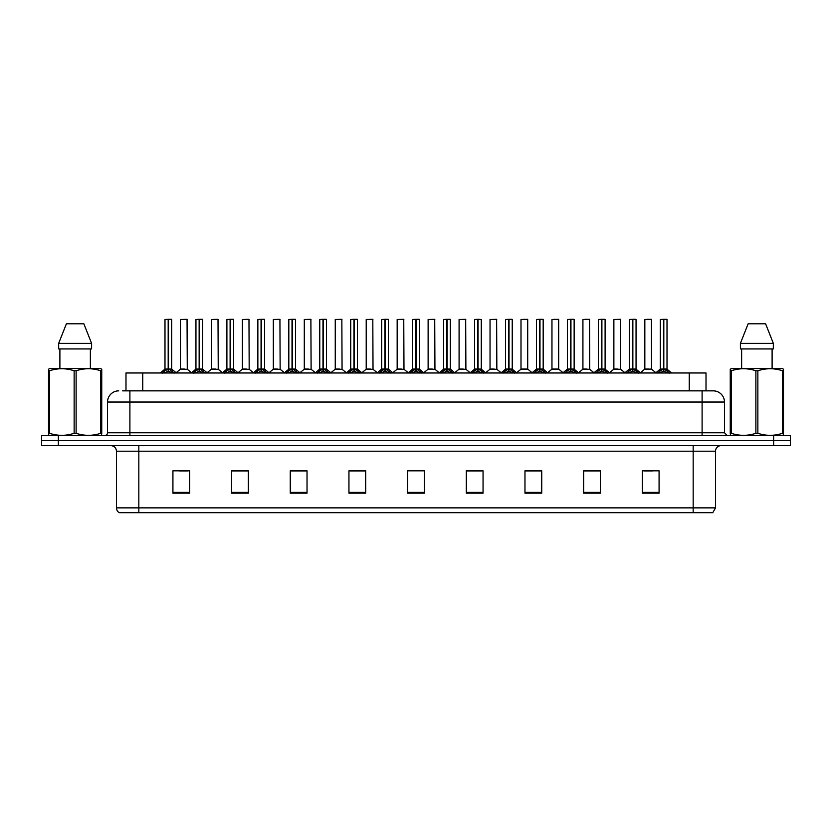 <?xml version="1.0" encoding="UTF-8"?>
<svg xmlns="http://www.w3.org/2000/svg" width="832" height="832" viewBox="0 0 832 832"><rect width="100%" height="100%" fill="white"/><g stroke="black" fill="none" stroke-linecap="round" stroke-linejoin="round"><path stroke-width="1.25" d="M125.986 390.853L125.986 372.975L706.014 372.975L706.014 390.853M715.52 507.863L712.785 512.678L693.17 512.678L693.17 507.863L715.52 507.863L715.52 451.204A5.585 5.585 0 0 1 721.105 445.619M693.17 512.678L119.215 512.678A5.585 5.585 0 0 1 116.48 507.863L116.48 451.204C116.147 447.814 114.286 445.952 110.895 445.619M790.4 445.619L790.4 440.586L41.6 440.586L41.6 445.619L58.365 445.619L58.365 440.586L41.6 440.586L41.6 435.562L58.365 435.562L58.365 440.586L790.4 440.586L790.4 445.619L58.365 445.619M659.079 493.168L659.079 470.818L642.314 470.818L642.314 493.168L659.079 493.168M600.402 493.168L600.402 470.818L583.638 470.818L583.638 493.168L600.402 493.168M541.736 493.168L541.736 470.818L524.971 470.818L524.971 493.168L541.736 493.168M483.059 493.168L483.059 470.818L466.294 470.818L466.294 493.168L483.059 493.168M189.686 493.168L189.686 470.818L172.921 470.818L172.921 493.168L189.686 493.168M248.362 493.168L248.362 470.818L231.598 470.818L231.598 493.168L248.362 493.168M307.029 493.168L307.029 470.818L290.264 470.818L290.264 493.168L307.029 493.168M365.706 493.168L365.706 470.818L348.941 470.818L348.941 493.168L365.706 493.168M424.382 493.168L424.382 470.818L407.618 470.818L407.618 493.168L424.382 493.168M179.629 470.933L188.011 470.933M241.54 470.933L234.447 470.933M303.462 470.933L296.358 470.933M365.373 470.933L358.28 470.933M349.898 470.933L365.706 470.933M643.989 470.933L652.371 470.933M597.553 470.933L590.46 470.933M535.642 470.818L528.538 470.933M466.294 470.933L482.102 470.933M473.72 470.818L466.627 470.933M411.809 470.818L420.191 470.818M307.029 470.933L290.264 470.933M248.362 470.933L231.598 470.933M541.736 470.933L524.971 470.933M600.402 470.933L583.638 470.933M122.886 390.853L709.374 390.853M122.626 390.853L129.896 390.853L129.896 402.033L107.536 402.033L107.536 432.765A2.798 2.798 0 0 1 104.749 435.562M118.716 390.853A11.18 11.18 0 0 0 107.536 402.033M713.284 390.853A11.18 11.18 0 0 1 724.464 402.033L702.104 402.033L702.104 390.853L713.118 390.853M724.464 402.033L724.464 432.765L727.251 435.562M790.4 435.562L790.4 440.586L790.4 435.562L58.365 435.562M162.5 373.1L164.528 370.958L168.189 369.106L168.189 371.051L168.293 368.503L174.179 373.1M164.986 319.436L168.199 319.322L164.986 319.436L164.986 369.065L168.189 369.106M171.579 319.322L169.458 319.322L171.694 319.436L171.694 369.065L168.334 369.065L168.386 319.322L171.579 319.322M168.199 319.322L169.458 319.322M171.694 319.436L168.48 319.322M168.189 319.436L168.189 369.065L164.986 369.065L160.326 372.975M168.334 369.065L168.48 371.051L168.48 369.106M168.48 319.436L168.48 369.065L171.787 369.283L168.854 369.283M172.141 370.958L172.141 372.975L168.48 371.051M168.189 371.051L164.528 372.986L164.528 370.958M168.293 319.322L168.189 369.065M184.662 369.065L180.357 369.283L187.273 369.283L187.054 319.322L180.461 319.436L180.461 369.065L183.966 369.065M183.674 369.065L182.967 369.065M193.45 373.1L195.489 370.958L199.15 369.106L199.15 371.051L199.243 368.503L205.14 373.1M195.946 319.436L199.15 319.322L195.946 319.436L195.946 369.065L199.15 369.106M202.54 319.322L200.408 319.322L202.644 319.436L202.644 369.065L199.295 369.065L199.347 319.322L202.54 319.322M199.15 319.322L200.408 319.322M202.644 319.436L199.441 319.322M199.15 319.436L199.15 369.065L195.946 369.065L191.287 372.975M199.295 369.065L199.441 371.051L199.441 369.106M199.441 319.436L199.441 369.065L202.748 369.283L199.805 369.283M203.102 370.958L203.102 372.975L199.441 371.051M199.15 371.051L195.489 372.986L195.489 370.958M199.243 319.322L199.15 369.065M224.411 373.1L226.45 370.958L230.11 369.106L230.11 371.051L230.204 368.503L236.09 373.1M226.897 319.436L230.11 319.322L226.897 319.436L226.897 369.065L230.11 369.106M233.49 319.322L231.369 319.322L233.605 319.436L233.605 369.065L230.256 369.065L230.298 319.322L233.49 319.322M230.11 319.322L231.369 319.322M233.605 319.436L230.391 319.322M230.11 319.436L230.11 369.065L226.897 369.065L222.238 372.975M230.256 369.065L230.402 371.051L230.402 369.106M230.402 319.436L230.402 369.065L233.709 369.283L230.766 369.283M234.062 370.958L234.062 372.975L230.402 371.051M230.11 371.051L226.45 372.986L226.45 370.958M230.204 319.322L230.11 369.065M255.372 373.1L257.4 370.958L261.061 369.106L261.061 371.051L261.165 368.503L267.051 373.1M257.858 319.436L261.071 319.322L257.858 319.436L257.858 369.065L261.061 369.106M264.451 319.322L262.33 319.322L264.566 319.436L264.566 369.065L261.206 369.065L261.258 319.322L264.451 319.322M261.071 319.322L262.33 319.322M261.352 319.436L261.352 369.065L264.566 369.065L264.566 319.436L261.352 319.322M261.061 319.436L261.061 369.065L257.858 369.065L253.198 372.975M261.206 369.065L261.352 371.051L261.352 369.106M265.023 370.958L265.023 372.975L261.352 371.051M261.061 371.051L257.4 372.986L257.4 370.958M261.165 319.322L261.061 369.065M286.322 373.1L288.361 370.958L292.022 369.106L292.022 371.051L292.115 368.503L298.012 373.1M292.022 319.436L292.022 369.065L288.818 369.065L288.818 319.436L292.032 319.322L288.818 319.436L288.818 369.065L292.022 369.106M295.412 319.322L293.29 319.322L295.526 319.436L295.526 369.065L292.167 369.065L292.219 319.322L295.412 319.322M292.032 319.322L293.29 319.322M292.313 319.436L292.313 369.065L295.526 369.065L295.526 319.436L292.313 319.322M292.167 369.065L292.313 371.051L292.313 369.106M292.022 369.065L292.115 319.322M295.974 370.958L295.974 372.975L292.313 371.051M292.022 371.051L288.361 372.986L288.361 370.958M215.623 369.065L211.318 369.283L218.234 369.283L218.015 319.322L211.422 319.436L211.422 369.065L214.916 369.065M214.625 369.065L213.928 369.065M246.574 369.065L242.278 369.283L249.184 369.283L248.976 319.322L242.382 319.436L242.382 369.065L245.877 369.065M245.586 369.065L244.889 369.065M277.534 369.065L273.239 369.283L280.145 369.283L279.926 319.322L273.333 319.436L273.333 369.065L276.838 369.065M276.546 369.065L275.839 369.065M101.39 435.562L101.743 433.295L100.755 433.295L100.755 370.76C92.57 368.056 84.365 368.056 76.118 370.76L74.142 370.76C65.957 368.056 57.751 368.056 49.504 370.76L48.516 370.76L48.516 369.221L49.806 368.503L48.516 369.221L48.516 434.002M76.118 370.76L76.118 433.295C84.292 436.01 92.508 436.01 100.755 433.295M76.118 433.295L74.142 433.295L74.142 370.76M49.504 370.76L49.504 433.295C57.678 436.01 65.894 436.01 74.142 433.295M49.504 433.295L48.516 433.295L48.87 435.562M101.743 434.002L101.743 369.221L100.443 368.503L101.743 369.221L101.743 370.76L100.755 370.76M100.443 368.503L49.806 368.503M59.894 348.941L59.894 368.503M90.366 368.503L90.366 348.941L90.366 368.503M83.855 323.794L91.593 343.356L91.593 348.941L58.666 348.941L58.666 343.356L66.404 323.794L58.666 343.356L91.593 343.356L83.855 323.794L66.404 323.794M783.13 435.562L783.484 433.295L782.496 433.295L782.496 370.76C774.322 368.056 766.106 368.056 757.858 370.76L755.882 370.76C747.708 368.056 739.492 368.056 731.245 370.76L730.257 370.76L730.257 369.221L731.557 368.503L730.257 369.221L730.257 434.002M757.858 370.76L757.858 433.295C766.043 436.01 774.249 436.01 782.496 433.295M757.858 433.295L755.882 433.295L755.882 370.76M731.245 370.76L731.245 433.295C739.43 436.01 747.635 436.01 755.882 433.295M731.245 433.295L730.257 433.295L730.61 435.562M783.484 376.886L783.484 369.221L782.194 368.503L783.484 369.221L783.484 370.76L782.496 370.76M782.194 368.503L731.557 368.503M741.634 348.941L741.634 368.503M772.106 368.503L772.106 348.941M773.334 348.941L773.334 343.356L773.334 348.941L740.407 348.941L740.407 343.356L748.145 323.794L740.407 343.356L773.334 343.356L765.596 323.794L748.145 323.794M783.484 434.002L783.484 370.76M765.596 323.794L773.334 343.356M317.283 373.1L319.322 370.958L322.982 369.106L322.982 371.051L323.076 368.503L328.973 373.1M319.769 319.436L322.982 319.322L319.769 319.436L319.769 369.065L322.982 369.106M326.362 319.322L324.241 319.322L326.477 319.436L326.477 369.065L323.128 369.065L323.18 319.322L326.362 319.322M322.982 319.322L324.241 319.322M326.477 319.436L323.263 319.322M322.982 319.436L322.982 369.065L319.779 369.065L315.11 372.975M323.128 369.065L323.274 371.051L323.274 369.106M323.274 319.436L323.274 369.065L326.581 369.283L323.638 369.283M326.934 370.958L326.934 372.975L323.274 371.051M322.982 371.051L319.322 372.986L319.322 370.958M323.076 319.322L322.982 369.065M348.244 373.1L350.272 370.958L353.943 369.106M354.234 319.436L357.438 319.436L354.234 319.436L354.234 369.106L357.895 370.958L359.923 373.1M353.943 319.436L353.943 369.065L350.73 369.065L350.73 319.436L353.943 319.322L350.73 319.436L350.73 369.065L353.943 369.065L353.933 371.051L354.224 319.322M357.323 319.322L355.202 319.322L357.323 319.322M353.943 319.322L355.202 319.322M357.438 319.436L357.438 369.065L354.234 369.065L357.438 369.065L357.438 319.436M354.089 369.065L354.234 371.051L354.234 369.106M353.943 369.065L354.037 319.322M357.895 370.958L357.895 372.975L354.234 371.051M353.933 371.051L350.272 372.986L350.272 370.958M379.205 373.1L381.233 370.958L384.894 369.106L384.894 371.051L384.998 368.503L390.884 373.1M381.69 319.436L384.904 319.322L381.69 319.436L381.69 369.065L384.894 369.106M388.284 319.322L386.162 319.322L388.398 319.436L388.398 369.065L385.039 369.065L385.091 319.322L388.284 319.322M384.904 319.322L386.162 319.322M388.398 319.436L385.185 319.322M384.894 319.436L384.894 369.065L381.69 369.065L377.031 372.975M385.039 369.065L385.185 371.051L385.185 369.106M385.185 319.436L385.185 369.065L388.492 369.283L385.559 369.283M388.846 370.958L388.846 372.975L385.185 371.051M384.894 371.051L381.233 372.986L381.233 370.958M384.998 319.322L384.894 369.065M308.495 369.065L304.19 369.283L311.106 369.283L310.887 319.322L304.294 319.436L304.294 369.065L307.798 369.065M307.497 369.065L306.8 369.065M339.456 369.065L335.15 369.283L342.056 369.283L341.848 319.322L335.254 319.436L335.254 369.065L338.749 369.065M338.458 369.065L337.761 369.065M370.406 369.065L366.111 369.283L373.017 369.283L372.809 319.322L366.215 319.436L366.215 369.065L369.71 369.065M369.418 369.065L368.722 369.065M410.155 373.1L412.194 370.958L415.854 369.106L415.854 371.051L415.948 368.503L421.845 373.1M412.651 319.436L415.854 319.322L412.651 319.436L412.651 369.065L415.854 369.106M419.245 319.322L417.113 319.322L419.349 319.436L419.349 369.065L416 369.065L416.052 319.322L419.245 319.322M415.854 319.322L417.113 319.322M419.349 319.436L416.146 319.322M415.854 319.436L415.854 369.065L412.651 369.065L407.992 372.975M416 369.065L416.146 371.051L416.146 369.106M416.146 319.436L416.146 369.065L419.453 369.283L416.51 369.283M419.806 370.958L419.806 372.975L416.146 371.051M415.854 371.051L412.194 372.986L412.194 370.958M415.948 319.322L415.854 369.065M441.116 373.1L443.154 370.958L446.815 369.106L446.815 371.051L446.909 368.503L452.795 373.1M446.815 319.436L446.815 369.065L443.602 369.065L443.602 319.436L446.815 319.322L443.602 319.436L443.602 369.065L446.815 369.106M450.195 319.322L448.074 319.322L450.31 319.436L450.31 369.065L446.961 369.065L447.002 319.322L450.195 319.322M446.815 319.322L448.074 319.322M447.106 319.436L447.106 369.065L450.31 369.065L450.31 319.436L447.096 319.322M446.961 369.065L447.106 371.051L447.106 369.106M446.815 369.065L446.909 319.322M450.767 370.958L450.767 372.975L447.106 371.051M446.815 371.051L443.154 372.986L443.154 370.958M472.077 373.1L474.105 370.958L477.766 369.106L477.766 371.051L477.87 368.503L478.067 371.051L477.963 319.322L481.27 319.436L481.27 369.065L477.911 369.065M478.057 369.106L481.728 370.958L483.756 373.1M477.766 319.436L477.766 369.065L474.562 369.065L474.562 319.436L477.776 319.322L474.562 319.436L474.562 369.065L477.766 369.106M477.776 319.322L479.034 319.322M478.057 319.436L478.057 369.065L481.27 369.065L481.27 319.436L478.057 319.322M477.766 369.065L477.87 319.322M481.728 370.958L481.728 372.975L478.067 371.051M477.766 371.051L474.105 372.986L474.105 370.958M503.027 373.1L505.066 370.958L508.726 369.106L508.726 371.051L508.82 368.503L514.717 373.1M508.726 319.436L508.726 369.065L505.523 369.065L505.523 319.436L508.737 319.322L505.523 319.436L505.523 369.065L508.726 369.106M512.117 319.322L509.995 319.322L512.231 319.436L512.231 369.065L508.872 369.065L508.924 319.322L512.117 319.322M508.737 319.322L509.995 319.322M512.231 369.065L512.231 319.436L509.018 319.322M508.872 369.065L509.018 371.051L509.018 369.106M509.392 369.283L512.325 369.283L509.018 369.065L509.018 319.436M508.726 369.065L508.82 319.322M512.678 370.958L512.678 372.975L509.018 371.051M508.726 371.051L505.066 372.986L505.066 370.958M533.988 373.1L536.026 370.958L539.687 369.106L539.687 371.051L539.781 368.503L545.678 373.1M536.474 319.436L539.687 319.322L536.474 319.436L536.474 369.065L539.687 369.106M543.078 319.322L540.946 319.322L543.182 319.436L543.182 369.065L539.833 369.065L539.885 319.322L543.078 319.322M539.687 319.322L540.946 319.322M539.978 319.436L539.978 369.065L543.182 369.065L543.182 319.436L539.968 319.322M539.687 319.436L539.687 369.065L536.484 369.065L531.814 372.975M539.833 369.065L539.978 371.051L539.978 369.106M543.639 370.958L543.639 372.975L539.978 371.051M539.687 371.051L536.026 372.986L536.026 370.958M539.781 319.322L539.687 369.065M401.367 369.065L397.062 369.283L403.978 369.283L403.759 319.322L397.166 319.436L397.166 369.065L400.67 369.065M400.379 369.065L399.672 369.065M432.328 369.065L428.022 369.283L434.938 369.283L434.72 319.322L428.126 319.436L428.126 369.065L431.621 369.065M431.33 369.065L430.633 369.065M463.278 369.065L458.983 369.283L465.889 369.283L465.681 319.322L459.087 319.436L459.087 369.065L462.582 369.065M462.29 369.065L461.594 369.065M494.239 369.065L489.944 369.283L496.85 369.283L496.631 319.322L490.038 319.436L490.038 369.065L493.542 369.065M493.251 369.065L492.544 369.065M527.706 319.436L520.998 319.436L520.998 369.065L527.706 369.065L527.706 319.436L523.234 319.322M520.998 319.436L527.592 319.322M525.2 369.065L524.503 369.065M524.202 369.065L523.505 369.065M564.949 373.1L566.977 370.958L570.648 369.106L570.648 371.051L570.742 368.503L576.628 373.1M567.434 319.436L570.648 319.322L567.434 319.436L567.434 369.065L570.648 369.106M574.028 319.322L571.906 319.322L574.142 319.436L574.142 369.065L570.794 369.065L570.835 319.322L574.028 319.322M570.648 319.322L571.906 319.322M570.939 319.436L570.939 369.065L574.142 369.065L574.142 319.436L570.929 319.322M570.648 319.436L570.648 369.065L567.434 369.065L562.775 372.975M570.794 369.065L570.939 371.051L570.939 369.106M574.6 370.958L574.6 372.975L570.939 371.051M570.648 371.051L566.977 372.986L566.977 370.958M570.742 319.322L570.648 369.065M595.91 373.1L597.938 370.958L601.598 369.106L601.598 371.051L601.702 368.503L607.589 373.1M598.395 319.436L601.609 319.322L598.395 319.436L598.395 369.065L601.598 369.106M604.989 319.322L602.867 319.322L605.103 319.436L605.103 369.065L601.744 369.065L601.796 319.322L604.989 319.322M601.609 319.322L602.867 319.322M605.103 319.436L601.89 319.322M601.598 319.436L601.598 369.065L598.395 369.065L593.736 372.975M601.744 369.065L601.89 371.051L601.89 369.106M601.89 319.436L601.89 369.065L605.197 369.283L602.264 369.283M605.55 370.958L605.55 372.975L601.89 371.051M601.598 371.051L597.938 372.986L597.938 370.958M601.702 319.322L601.598 369.065M626.86 373.1L628.898 370.958L632.559 369.106L632.559 371.051L632.653 368.503L638.55 373.1M629.356 319.436L632.559 319.322L629.356 319.436L629.356 369.065L632.559 369.106M635.95 319.322L633.818 319.322L636.054 319.436L636.054 369.065L632.705 369.065L632.757 319.322L635.95 319.322M632.559 319.322L633.818 319.322M636.054 319.436L632.85 319.322M632.559 319.436L632.559 369.065L629.356 369.065L624.697 372.975M632.705 369.065L632.85 371.051L632.85 369.106M632.85 319.436L632.85 369.065L636.158 369.283L633.214 369.283M636.511 370.958L636.511 372.975L632.85 371.051M632.559 371.051L628.898 372.986L628.898 370.958M632.653 319.322L632.559 369.065M657.821 373.1L659.859 370.958L663.52 369.106L663.52 371.051L663.614 368.503L669.5 373.1M660.306 319.436L663.52 319.322L660.306 319.436L660.306 369.065L663.52 369.106M666.9 319.322L664.778 319.322L667.014 319.436L667.014 369.065L663.666 369.065L663.707 319.322L666.9 319.322M663.52 319.322L664.778 319.322M667.014 319.436L663.801 319.322M663.52 319.436L663.52 369.065L660.306 369.065L655.647 372.975M663.666 369.065L663.811 371.051L663.811 369.106M663.811 319.436L663.811 369.065L667.118 369.283L664.175 369.283M667.472 370.958L667.472 372.975L663.811 371.051M663.52 371.051L659.859 372.986L659.859 370.958M663.614 319.322L663.52 369.065M558.667 319.436L551.959 319.436L551.959 369.065L558.667 369.065L558.667 319.436L554.195 319.322M551.959 319.436L558.553 319.322M556.161 369.065L555.454 369.065M555.162 369.065L554.466 369.065M587.111 369.065L582.816 369.283L589.722 369.283L589.514 319.322L582.92 319.436L582.92 369.065L586.414 369.065M587.382 319.322L585.146 319.322M586.123 369.065L585.426 369.065M618.072 369.065L613.766 369.283L620.682 369.283L620.464 319.322L613.87 319.436L613.87 369.065L617.375 369.065M617.084 369.065L616.377 369.065M651.529 369.065L651.425 319.322L644.831 319.436L644.831 369.065L648.326 369.065M649.303 319.322L647.067 319.322M649.033 369.065L647.338 369.065M648.034 369.065L644.831 369.065L640.442 372.746L636.158 369.283L640.713 372.975M142.75 390.853L142.75 372.975M689.25 390.853L689.25 372.975M693.17 445.619L693.17 451.204L116.48 451.204M715.52 451.204L693.17 451.204L693.17 507.863L138.83 507.863L138.83 512.678M116.48 507.863L138.83 507.863L138.83 445.619M773.635 445.619L773.635 435.562M424.382 492.398L407.618 492.398M365.706 492.398L348.941 492.398M307.029 492.398L290.264 492.398M248.362 492.398L231.598 492.398M189.686 492.398L172.921 492.398M483.059 492.398L466.294 492.398M541.736 492.398L524.971 492.398M600.402 492.398L583.638 492.398M659.079 492.398L642.314 492.398M129.896 435.562L129.896 432.765L724.464 432.765M107.536 432.765L129.896 432.765L129.896 402.033L702.104 402.033L702.104 435.562M167.825 369.283L164.882 369.283M172.734 371.467L172.734 372.975M163.946 371.467L163.946 372.975M187.169 319.436L180.461 319.436M198.786 369.283L195.842 369.283L191.558 372.746L187.273 369.283M203.694 371.467L203.694 372.975M194.896 371.467L194.896 372.975M229.736 369.283L226.803 369.283M234.645 371.467L234.645 372.975M225.857 371.467L225.857 372.975M260.697 369.283L257.754 369.283M269.225 372.975L264.566 369.065L261.726 369.283M265.606 371.467L265.606 372.975M256.818 371.467L256.818 372.975M291.658 369.283L288.818 369.065M300.186 372.975L295.516 369.065L292.687 369.283M296.566 371.467L296.566 372.975M287.768 371.467L287.768 372.975M218.13 319.436L211.422 319.436M249.08 319.436L242.382 319.436M280.041 319.436L273.333 319.436M322.608 369.283L319.675 369.283M327.527 371.467L327.527 372.975M318.729 371.467L318.729 372.975M353.569 369.283L350.73 369.065M362.097 372.975L357.438 369.065L354.598 369.283M358.478 371.467L358.478 372.975M349.69 371.467L349.69 372.975M384.53 369.283L381.586 369.283M389.438 371.467L389.438 372.975M380.65 371.467L380.65 372.975M311.002 319.436L304.294 319.436M341.962 319.436L335.254 319.436M372.913 319.436L366.215 319.436M415.49 369.283L412.547 369.283L408.262 372.746L403.978 369.283M420.399 371.467L420.399 372.975M411.601 371.467L411.601 372.975M446.441 369.283L443.602 369.065M454.969 372.975L450.31 369.065L447.47 369.283M451.35 371.467L451.35 372.975M442.562 371.467L442.562 372.975M477.402 369.283L474.562 369.065M481.27 369.065L478.431 369.283M482.31 371.467L482.31 372.975M473.522 371.467L473.522 372.975M508.362 369.283L505.523 369.065M513.271 371.467L513.271 372.975M504.473 371.467L504.473 372.975M539.313 369.283L536.38 369.283M547.841 372.975L543.182 369.065L540.342 369.283M544.232 371.467L544.232 372.975M535.434 371.467L535.434 372.975M403.874 319.436L397.166 319.436M434.834 319.436L428.126 319.436M465.785 319.436L459.087 319.436M496.746 319.436L490.038 319.436M527.81 369.283L520.894 369.283L527.706 369.065L532.095 372.746M570.274 369.283L567.33 369.283M574.142 369.065L571.303 369.283M575.182 371.467L575.182 372.975M566.394 371.467L566.394 372.975M601.234 369.283L598.291 369.283M606.143 371.467L606.143 372.975M597.355 371.467L597.355 372.975M632.195 369.283L629.252 369.283M637.104 371.467L637.104 372.975M628.306 371.467L628.306 372.975M663.146 369.283L660.213 369.283M668.054 371.467L668.054 372.975M659.266 371.467L659.266 372.975M558.761 369.283L551.855 369.283L558.657 369.065L563.046 372.746M589.618 319.436L582.92 319.436M620.578 319.436L613.87 319.436M651.539 369.065L644.727 369.283M651.539 319.436L644.831 319.436M171.694 369.065L176.353 372.975M180.357 369.283L176.072 372.746M202.644 369.065L207.303 372.975M233.605 369.065L238.264 372.975M288.714 369.283L284.159 372.975M211.318 369.283L207.033 372.746M218.234 369.283L222.518 372.746M242.278 369.283L237.994 372.746M249.184 369.283L253.469 372.746M273.239 369.283L268.954 372.746L264.67 369.283M280.145 369.283L284.43 372.746M326.581 369.283L331.136 372.975M342.056 369.283L346.341 372.746L350.626 369.283L346.07 372.975M388.398 369.065L393.058 372.975M304.19 369.283L299.905 372.746M311.106 369.283L315.39 372.746M335.15 369.283L330.866 372.746M366.111 369.283L361.826 372.746L357.542 369.283M373.017 369.283L377.302 372.746M419.349 369.065L424.008 372.975M443.508 369.283L438.942 372.975M474.458 369.283L469.903 372.975M481.374 369.283L485.93 372.975M505.419 369.283L500.864 372.975M512.325 369.283L516.89 372.975M397.062 369.283L392.777 372.746M428.022 369.283L423.738 372.746L419.453 369.283M434.938 369.283L439.223 372.746M458.983 369.283L454.698 372.746M465.889 369.283L470.174 372.746M489.944 369.283L485.659 372.746M496.85 369.283L501.134 372.746M520.894 369.283L516.61 372.746M574.246 369.283L578.802 372.975M605.197 369.283L609.762 372.975M667.118 369.283L671.674 372.975M551.855 369.283L547.57 372.746M582.816 369.283L578.531 372.746M589.722 369.283L594.006 372.746M613.766 369.283L609.482 372.746M620.682 369.283L624.967 372.746M651.643 369.283L655.928 372.746"/></g></svg>
